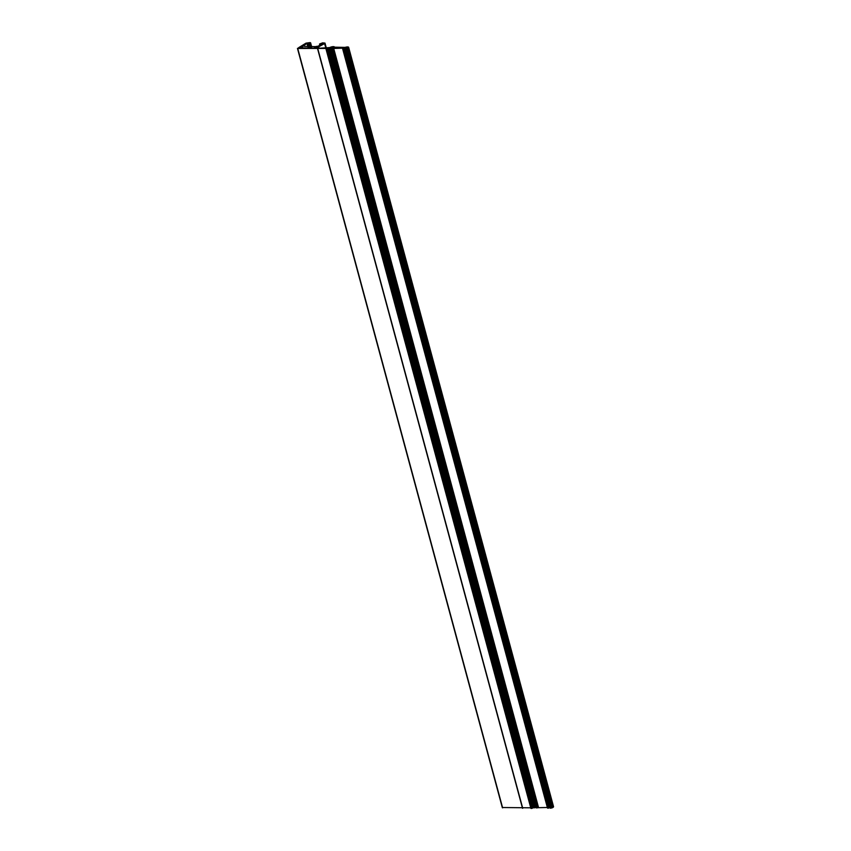 <?xml version="1.0" encoding="UTF-8"?>
<svg xmlns="http://www.w3.org/2000/svg" width="851" height="851" viewBox="0 0 851 851"><rect width="100%" height="100%" fill="white"/><g stroke="black" fill="none" stroke-linecap="round" stroke-linejoin="round"><path stroke-width="1.28" d="M303.477 46.018A3 0.862 -15.1 0 0 303.413 46.018L306.945 43.327L308.711 43.21L308.126 43.795L308.86 43.858L310.211 43.241L310.051 42.593L306.009 43.146L298.51 47.752L302.424 46.645L301.35 47.901L313.583 48.156L316.636 46.943L315.423 48.145L316.157 48.209L324.593 43.539L324.986 43.082L322.646 42.848L319.519 44.029L323.135 43.667L317.742 46.316A3 0.862 -15.1 0 0 317.678 46.316A3 0.862 -15.1 0 0 315.53 46.635L304.467 46.401A3 0.862 -15.1 0 0 304.456 46.38A3 0.862 -15.1 0 0 303.477 46.018M300.669 47.145L297.733 48.475L326.188 48.422L326.146 49.071L332.847 47.433L331.326 48.528L343.41 48.135L342.645 48.741L343.559 48.784L347.059 47.73L345.4 48.773L346.134 48.837L347.942 48.135A3 0.862 -15.1 0 0 348.644 47.305A3 0.862 -15.1 0 0 345.08 47.39L334.432 47.167A3 0.862 -15.1 0 0 334.432 47.007A3 0.862 -15.1 0 0 332.656 46.688A3 0.862 -15.1 0 0 329.667 47.571L318.721 48.262L318.763 47.613L315.338 48.145L316.966 47.135L313.679 48.156L301.265 47.901L302.754 46.837L300.669 47.145M547.587 808.046L550.054 807.248M531.003 808.28L535.843 806.95M502.537 807.525L530.758 807.812M536.183 807.737L547.363 807.482M550.395 808.035L552.831 807.503A3 0.862 -15.1 0 0 553.544 806.674L348.644 47.305M324.593 43.539L325.763 47.869M319.657 44.082L320.04 45.518M320.253 44.092L320.561 45.209M320.816 43.944L321.072 44.901M321.338 43.635L321.593 44.592M321.901 43.486L322.114 44.284M306.945 43.327L307.913 46.911M307.509 43.178L308.519 46.922M308.264 43.848L309.094 46.933M308.86 43.858L309.7 46.943M309.424 43.709L310.307 46.954M310.211 43.241L311.221 46.975M297.733 48.475L502.622 807.844M317.625 48.89L522.514 808.259M317.827 48.879L522.716 808.259M326.146 49.071L531.045 808.439M326.752 49.081L531.641 808.45M327.305 48.932L532.205 808.301M327.571 48.773L532.46 808.142M328.688 48.475L533.588 807.844M329.348 48.486L534.247 807.854M329.911 48.337L534.811 807.705M330.135 48.209L535.024 807.578M330.231 48.103L535.13 807.471M331.326 48.528L536.226 807.897M332.167 48.55L537.066 807.918M332.507 48.454L537.396 807.822M333.241 48.018L538.13 807.386M333.571 47.933L538.47 807.301M342.719 48.762L547.618 808.142M343.559 48.784L548.459 808.152M344.123 48.635L549.012 808.003M344.347 48.507L549.235 807.876M344.442 48.401L549.331 807.769M345.538 48.826L550.437 808.195M346.134 48.837L551.033 808.205M347.261 48.539L552.15 807.907M347.942 48.135L552.831 807.503M324.986 43.082L326.273 47.847M319.519 44.029L319.933 45.582M308.126 43.795L308.977 46.933M310.594 42.784L311.732 46.986M297.456 48.369L502.356 807.748M326.018 49.018L530.907 808.386M331.199 48.475L536.087 807.854M342.645 48.741L547.533 808.11M345.4 48.773L550.299 808.152M318.902 47.667L319.051 48.241"/></g></svg>
